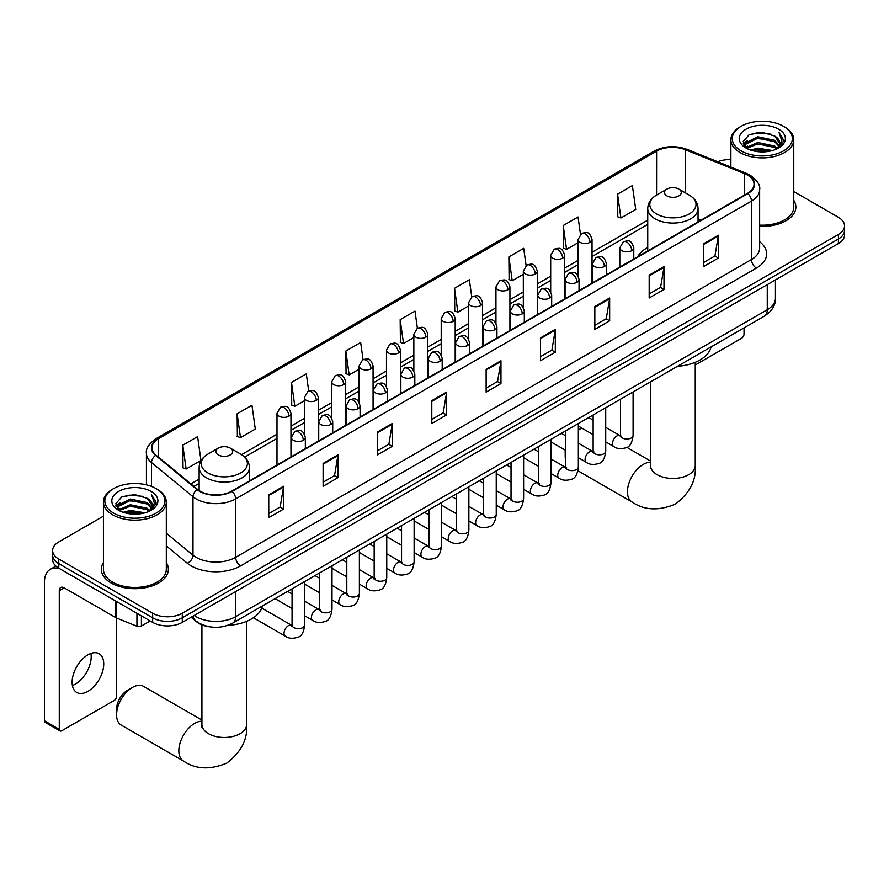 <?xml version="1.0" encoding="UTF-8"?>
<svg xmlns="http://www.w3.org/2000/svg" width="889" height="889" viewBox="0 0 889 889"><rect width="100%" height="100%" fill="white"/><g stroke="black" fill="none" stroke-linecap="round" stroke-linejoin="round"><path stroke-width="1.33" d="M647.748 247.553A37.027 21.38 0 0 0 637.58 256.821M210.015 626.834A20.958 12.102 180 0 1 196.747 621.889L191.135 617.266M103.424 516.153L58.774 541.934A20.958 12.102 0 0 0 52.64 550.491L52.64 559.614A20.958 12.102 0 0 0 58.774 568.171L152.652 622.367A20.958 12.102 0 0 0 182.289 622.367L838.416 243.564A20.958 12.102 0 0 0 844.55 235.007L844.55 230.44A20.958 12.102 0 0 1 838.416 238.997A20.958 12.102 0 0 0 844.55 230.44L844.55 225.884A20.958 12.102 0 0 0 838.416 217.327L793.766 191.546M52.64 550.491A20.958 12.102 0 0 0 58.774 559.048L152.652 613.243A20.958 12.102 0 0 0 182.289 613.243L182.289 617.811L838.416 238.997L182.289 617.811A20.958 12.102 0 0 1 152.652 617.811A20.958 12.102 0 0 0 182.289 617.811L182.289 622.367M58.774 559.048L58.774 563.615L152.652 617.811L58.774 563.615A20.958 12.102 0 0 1 52.64 555.047A20.958 12.102 0 0 0 58.774 563.615L58.774 568.171M103.424 562.581A33.538 19.358 0 0 0 101.324 569.316A33.538 19.358 0 0 0 111.147 583.006A33.538 19.358 0 0 0 147.696 587.207A33.538 19.358 0 0 0 168.399 569.316A33.538 19.358 0 0 0 166.31 562.581A33.538 19.358 0 0 1 168.399 569.316A33.538 19.358 0 0 1 147.696 587.207A33.538 19.358 0 0 1 111.147 583.006A33.538 19.358 0 0 1 101.324 569.316A33.538 19.358 0 0 1 103.424 562.581M747.505 175.1A22.358 12.913 180 0 1 754.05 184.234A22.358 12.913 180 0 1 747.505 193.358L231.696 491.161A22.358 12.913 180 0 1 197.58 489.428L156.064 455.212A22.358 12.913 180 0 1 152.019 447.8A22.358 12.913 180 0 1 158.575 438.677L656.604 151.141A22.358 12.913 180 0 1 685.241 149.696L744.515 173.655A22.358 12.913 180 0 1 747.505 175.1M747.893 174.877A22.914 13.235 0 0 0 744.838 173.388L685.552 149.43A22.914 13.235 0 0 0 656.204 150.908L158.175 438.444A22.914 13.235 0 0 0 155.608 455.39L197.114 489.617A22.914 13.235 0 0 0 232.096 491.384L747.893 193.591A22.914 13.235 0 0 0 747.893 174.877M268.756 494.806L268.756 517.631L283.58 509.075L283.58 486.25L268.756 494.806M268.756 513.575L280.168 506.986L283.513 487.005A5.59 3.223 -120 0 0 283.58 486.25M280.068 507.041L283.58 509.075M323.107 463.436L323.107 486.25L337.92 477.693L337.92 454.879L323.107 463.436M323.107 482.205L334.52 475.615L337.864 455.635A5.59 3.223 -120 0 0 337.92 454.879M334.42 475.671L337.92 477.693M377.447 432.054L377.447 454.879L392.271 446.311L392.271 423.497L377.447 432.054M377.447 450.823L388.86 444.233L392.216 424.253A5.59 3.223 -120 0 0 392.271 423.497M388.76 444.289L392.271 446.311M431.798 400.672L431.798 423.497L446.622 414.941L446.622 392.116L431.798 400.672M431.798 419.452L443.211 412.863L446.556 392.882A5.59 3.223 -120 0 0 446.622 392.116M443.111 412.918L446.622 414.941M703.532 243.797L703.532 266.611L718.356 258.054L718.356 235.241L703.532 243.797M703.532 262.566L714.945 255.976L718.29 235.996A5.59 3.223 -120 0 0 718.356 235.241M714.845 256.032L718.356 258.054M649.181 275.168L649.181 297.993L664.005 289.436L664.005 266.611L649.181 275.168M649.181 293.937L660.605 287.347L663.95 267.367A5.59 3.223 -120 0 0 664.005 266.611M660.505 287.403L664.005 289.436M594.841 306.549L594.841 329.363L609.654 320.807L609.654 297.993L594.841 306.549M594.841 325.318L606.254 318.729L609.598 298.748A5.59 3.223 -120 0 0 609.654 297.993M606.154 318.784L609.654 320.807M540.49 337.92L540.49 360.745L555.314 352.188L555.314 329.363L540.49 337.92M540.49 356.689L551.902 350.099L555.247 330.119A5.59 3.223 -120 0 0 555.314 329.363M551.802 350.166L555.314 352.188M486.139 369.302L486.139 392.116L500.963 383.559L500.963 360.745L486.139 369.302M486.139 388.071L497.562 381.481L500.907 361.501A5.59 3.223 -120 0 0 500.963 360.745M497.462 381.537L500.963 383.559M759.639 226.351A33.538 19.358 0 0 0 795.866 207.048A33.538 19.358 0 0 0 793.766 200.314A33.538 19.358 0 0 1 795.866 207.048A33.538 19.358 0 0 1 759.639 226.351M182.289 613.243L838.416 234.44A20.958 12.102 0 0 0 844.55 225.884M730.88 159.598A20.958 12.102 0 0 0 717.734 161.754M308.716 391.06L306.305 373.869L291.481 382.426L291.725 405.106M237.13 413.796L240.486 437.644L255.299 429.087L251.954 405.24L237.13 413.796L237.374 436.477M182.79 445.178L186.134 469.014L200.958 460.458L197.614 436.621L182.79 445.178L183.023 467.858M471.748 296.87L469.348 279.735L454.523 288.292L454.757 310.972M526.099 265.544L523.688 248.353L508.875 256.91L509.108 279.591M580.461 234.252L578.039 216.983L563.215 225.539L563.459 248.22M617.566 194.158L620.911 218.005L635.735 209.448L632.39 185.601L617.566 194.158L617.799 216.838M363.056 359.634L360.656 342.487L345.832 351.044L346.065 373.724M417.397 328.241L414.996 311.106L400.172 319.662L400.417 342.354M400.172 319.662L403.517 343.51L413.841 337.553M403.517 343.51L400.172 342.265M454.523 288.292L457.868 312.139L468.581 305.949M457.868 312.139L454.523 310.883M508.875 256.91L512.22 280.757L523.321 274.345M512.22 280.757L508.875 279.502M563.215 225.539L566.56 249.376L578.072 242.741M566.56 249.376L563.215 248.131M620.911 218.005L617.566 216.749M345.832 351.044L349.177 374.891L359.1 369.157M349.177 374.891L345.832 373.636M291.481 382.426L294.826 406.262L304.36 400.761M294.826 406.262L291.481 405.017M240.486 437.644L237.13 436.388M186.134 469.014L182.79 467.77M695.254 365.012L741.57 338.264A3.489 2.022 120 0 0 744.049 333.986L744.049 327.874M741.082 150.863A30.048 17.347 0 0 0 783.565 150.863A30.048 17.347 0 0 0 783.565 126.327L784.554 126.894A31.437 18.158 0 0 1 793.766 139.74A31.437 18.158 0 0 1 774.352 156.508A31.437 18.158 0 0 1 740.093 152.575A31.437 18.158 0 0 1 730.88 139.74A31.437 18.158 0 0 1 740.093 126.894L741.082 126.327A30.048 17.347 0 0 0 741.082 150.863M759.639 225.139A31.437 18.158 0 0 0 793.766 207.048L793.766 139.74M750.549 150.041L757.806 148.185L772.508 150.541M752.627 150.674L757.806 149.608L770.352 151.074M746.038 147.718L757.806 142.473L774.675 146.04L777.386 148.285M746.76 148.307L757.806 143.907L774.675 147.463L776.642 148.963M745.06 146.741L745.449 142.951L757.806 136.773L774.675 140.329L779.297 145.574M744.915 146.04L745.449 144.374L757.806 138.195L774.675 141.762L778.964 146.252M776.464 149.108A17.469 10.09 0 0 0 779.797 143.185A17.469 10.09 0 0 0 774.675 136.05L779.786 143.529M778.631 129.183A23.058 13.313 0 0 0 746.071 129.149A23.058 13.313 0 0 0 745.915 147.952A23.058 13.313 0 0 0 746.015 148.007A23.058 13.313 0 0 0 778.731 147.952A23.058 13.313 0 0 0 778.631 129.183M774.675 136.05L762.129 132.305L749.227 134.684L743.248 141.44L747.216 148.641M777.886 148.419L783.465 141.351L783.576 140.073L779.042 132.505L781.898 140.995L776.642 149.03M784.554 126.894L783.565 126.327A30.048 17.347 0 0 0 741.082 126.327M779.042 132.505L783.565 140.362M748.927 134.828L756.828 132.883L770.974 134.15M743.482 144.007L746.06 141.984M751.727 139.573L756.828 138.584L770.474 139.706M751.727 145.274L756.828 144.285L770.474 145.407M752.772 150.708L756.828 149.997L770.341 151.074M743.326 143.451L747.56 140.44M745.582 147.285L747.56 146.14M565.771 450.612A22.358 12.913 120 0 0 565.193 455.846L565.193 450.145A15.369 8.879 -60 0 1 565.193 450.101M581.75 428.054A22.358 12.913 120 0 0 581.006 428.465L578.35 429.998L581.006 428.465A22.358 12.913 120 0 0 578.35 430.254M565.193 455.846A22.358 12.913 120 0 0 565.771 460.413M647.748 250.954L647.748 208.559A25.159 14.524 0 0 0 655.115 218.827A25.159 14.524 0 0 0 682.53 221.972A25.159 14.524 0 0 0 698.054 208.559C697.865 202.959 694.931 198.469 689.242 195.091L678.829 189.079A8.39 4.845 0 0 0 666.972 189.079A8.39 4.845 0 0 0 666.972 195.924A8.39 4.845 0 0 0 678.829 195.924A8.39 4.845 0 0 0 678.829 189.079L689.242 195.091A23.103 13.346 0 0 1 689.242 213.96A23.103 13.346 0 0 1 656.56 213.96A23.103 13.346 0 0 1 656.56 195.091L656.604 151.141M677.518 366.279A38.427 22.192 0 0 0 711.044 346.921M116.581 714.845L116.581 709.144A15.369 8.879 -60 0 1 127.449 690.32L132.394 687.464A22.358 12.913 120 0 0 116.581 714.845A22.358 12.913 120 0 0 121.215 725.091L183.467 761.028A22.358 12.913 -60 0 1 180.034 743.115A22.358 12.913 -60 0 1 194.647 723.402A22.358 12.913 -60 0 1 201.925 721.257M218.361 454.935A8.39 4.845 0 0 0 230.218 454.935A8.39 4.845 0 0 0 230.218 448.089L240.63 454.09A23.103 13.346 0 0 1 240.63 472.959A23.103 13.346 0 0 1 207.948 472.959A23.103 13.346 0 0 1 207.948 454.09C202.259 457.479 199.325 461.969 199.136 467.558A25.159 14.524 0 0 0 206.504 477.826A25.159 14.524 0 0 0 233.918 480.982A25.159 14.524 0 0 0 249.442 467.558C249.253 461.969 246.32 457.479 240.63 454.09L230.218 448.089A8.39 4.845 0 0 0 218.361 448.089A8.39 4.845 0 0 0 218.361 454.935M227.706 625.356A38.427 22.192 0 0 0 262.444 605.931M201.925 720.057L143.573 686.364A22.358 12.913 120 0 0 132.394 687.464L127.449 690.32M90.911 653.437A22.358 12.913 -60 0 1 75.387 684.108A22.358 12.913 -60 0 1 72.398 685.497M87.922 691.342A22.358 12.913 120 0 0 102.535 671.639A22.358 12.913 120 0 0 99.112 653.726A22.358 12.913 120 0 0 87.922 654.837A22.358 12.913 120 0 0 73.32 674.54A22.358 12.913 120 0 0 76.743 692.453A22.358 12.913 120 0 0 87.922 691.342M141.407 615.877L141.407 626.012L150.174 620.944M59.819 568.771A27.948 16.135 -120 0 0 50.24 569.36A27.948 16.135 -120 0 0 44.45 582.151L44.45 720.779L59.274 729.336L59.274 590.707A6.99 4.034 60 0 1 60.719 587.507A6.99 4.034 60 0 1 64.208 587.851L115.87 617.677L115.87 601.142M59.274 729.336A3.489 2.022 120 0 0 59.996 730.936L45.172 722.379A3.489 2.022 -60 0 1 44.45 720.779M59.996 730.936A3.489 2.022 120 0 0 61.741 730.769L114.114 700.532A3.489 2.022 120 0 0 116.581 696.254L116.581 618.011M141.407 626.012A3.489 2.022 180 0 1 136.939 626.234L116.337 617.911A3.489 2.022 180 0 1 115.87 617.677M113.614 513.12A30.048 17.347 0 0 0 156.108 513.12A30.048 17.347 0 0 0 156.108 488.594L157.097 489.161A31.437 18.158 0 0 1 166.31 501.996A31.437 18.158 0 0 1 146.896 518.765A31.437 18.158 0 0 1 112.636 514.831A31.437 18.158 0 0 1 103.424 501.996A31.437 18.158 0 0 1 112.625 489.161L113.614 488.594A30.048 17.347 0 0 0 113.614 513.12M103.424 501.996L103.424 569.316A31.437 18.158 0 0 0 112.636 582.151A31.437 18.158 0 0 0 146.896 586.084A31.437 18.158 0 0 0 166.31 569.316L166.31 501.996M123.093 512.297L130.339 510.442L145.04 512.797M125.171 512.931L130.339 511.875L142.896 513.331M118.57 509.964L130.339 504.741L147.218 508.297L149.93 510.553M119.293 510.564L130.339 506.163L147.218 509.73L149.174 511.231M117.604 508.997L117.993 505.219L130.339 499.029L147.218 502.596L151.83 507.83M117.448 508.308L117.993 506.641L130.339 500.463L147.218 504.019L151.508 508.519M148.996 511.375A17.469 10.09 0 0 0 152.33 505.452A17.469 10.09 0 0 0 147.218 498.318L152.319 505.797M151.163 491.439A23.058 13.313 0 0 0 118.615 491.417A23.058 13.313 0 0 0 118.459 510.208A23.058 13.313 0 0 0 118.559 510.264A23.058 13.313 0 0 0 151.263 510.208A23.058 13.313 0 0 0 151.163 491.439M147.218 498.318L134.661 494.573L121.771 496.94L115.792 503.696L119.748 510.897M150.43 510.675L155.997 503.607L156.108 502.341L151.575 494.762L154.43 503.252L149.185 511.286M157.097 489.161L156.108 488.594A30.048 17.347 0 0 0 113.614 488.594M151.575 494.762L156.108 502.629M121.471 497.095L129.361 495.14L143.518 496.406M116.015 506.274L118.593 504.252M124.271 501.829L129.361 500.851L143.007 501.963M124.271 507.541L129.361 506.552L143.007 507.675M125.316 512.975L129.361 512.253L142.873 513.342M115.87 505.708L120.093 502.707M118.115 509.541L120.093 508.408M194.247 615.466A27.948 16.135 0 0 0 196.125 616.666A27.948 16.135 0 0 0 235.652 616.666L767.263 309.739A27.948 16.135 0 0 0 775.452 298.337C775.653 305.271 771.963 311.206 764.373 316.14L232.762 623.067A13.98 8.068 60 0 0 235.652 616.666L235.652 591.563M767.263 284.636L767.263 309.739A13.98 8.068 60 0 1 764.373 316.14M193.113 616.121A13.98 9.346 129.5 0 0 195.558 620.666L191.313 617.166M838.416 243.564L838.416 234.44M152.652 622.367L152.652 613.243M759.639 241.73A34.938 20.169 180 0 1 756.395 268.1L240.597 565.893A6.99 4.034 60 0 1 235.652 557.336L751.461 259.544A27.948 16.135 0 0 0 759.639 248.131L759.639 189.713A27.948 16.135 180 0 1 751.461 201.114A6.99 4.034 -120 0 0 747.893 193.591M240.597 565.893A34.938 20.169 180 0 1 191.191 565.893A34.938 20.169 180 0 1 187.268 563.193L166.31 545.913M197.114 489.617A6.99 4.678 129.5 0 0 192.991 496.762L192.991 555.181A27.948 16.135 0 0 0 196.125 557.336A27.948 16.135 0 0 0 235.652 557.336L235.652 498.918A27.948 16.135 180 0 1 192.991 496.762L151.486 462.536A27.948 16.135 180 0 1 146.429 453.279L146.429 484.849M759.639 189.713C760.573 185.345 757.361 180.478 750.005 175.1L746.338 173.322A6.99 3.267 112 0 0 744.838 173.388M746.338 173.322L687.053 149.352C675.484 145.263 664.494 145.852 654.093 151.141A6.99 4.034 60 0 1 656.204 150.908M158.175 438.444A6.99 4.034 -120 0 0 156.064 438.666C148.807 443.889 145.607 448.756 146.429 453.279M155.608 455.39A6.99 4.678 129.5 0 0 151.486 462.536L151.486 486.405M687.053 149.352A6.99 3.267 112 0 0 685.552 149.43M232.096 491.384A6.99 4.034 60 0 1 235.652 498.918L751.461 201.114L751.461 259.544A6.99 4.034 60 0 0 756.395 268.1M166.31 533.167L192.991 555.181A6.99 4.678 -50.5 0 1 187.268 563.193M158.575 438.677L158.575 457.268M744.515 173.655L744.515 195.08M685.241 149.696L685.241 192.78M701.254 220.061L698.054 218.772M647.748 220.15L592.041 252.309M578.072 260.377L564.671 268.111M550.691 276.179L537.3 283.913M523.321 291.981L509.93 299.715M495.951 307.783L482.56 315.517M468.581 323.585L455.19 331.319M441.211 339.387L427.82 347.121M413.841 355.189L400.439 362.923M386.471 370.991L373.069 378.725M359.1 386.793L345.699 394.527M331.73 402.606L318.329 410.34M304.36 418.408L290.959 426.142M276.99 434.21L241.552 454.657M199.136 479.149L190.879 483.916M486.139 370.024L500.907 361.501M540.49 338.642L555.247 330.119M594.841 307.272L609.598 298.748M649.181 275.89L663.95 267.367M703.532 244.519L718.29 235.996M431.798 401.406L446.556 392.882M377.447 432.776L392.216 424.253M323.107 464.158L337.864 455.635M268.756 495.529L283.513 487.005M695.254 362.301L695.254 465.547A22.358 12.913 180 0 1 688.708 474.67A22.358 12.913 180 0 1 657.093 474.67A22.358 12.913 180 0 1 650.537 465.547L650.248 468.181M695.254 465.547C696.409 480.249 689.797 493.106 675.396 504.096C658.682 511.064 644.236 510.375 632.079 502.018A22.358 12.913 -60 0 1 628.645 484.105A22.358 12.913 -60 0 1 643.258 464.402A22.358 12.913 -60 0 1 650.537 462.247M246.653 621.3L246.653 724.546A22.358 12.913 180 0 1 240.097 733.681A22.358 12.913 180 0 1 208.482 733.681A22.358 12.913 180 0 1 201.925 724.546L201.636 727.18M631.746 250.665A6.99 4.034 0 0 0 633.79 247.809C630.957 238.852 628.201 240.641 623.311 241.764A6.99 4.034 60 0 1 626.801 242.108A6.99 4.034 -120 0 1 631.746 250.665A6.99 4.034 0 0 1 621.867 250.665A6.99 4.034 0 0 1 619.811 247.809L623.311 241.764M605.72 441.889L613.777 446.545A6.29 3.634 -60 0 1 612.81 441.511A6.29 3.634 -60 0 1 616.922 435.966A6.29 3.634 -60 0 1 617.199 435.81A6.29 3.634 -60 0 1 620.066 435.654L605.72 427.376M620.878 436.288L620.311 436.755L620.511 435.399A6.29 3.634 -0 0 0 622.356 437.966A6.29 3.634 -0 0 0 630.957 438.121A6.29 3.634 -0 0 0 633.09 435.399C632.235 442.7 629.968 446.778 626.312 447.634C621.055 449.223 616.877 448.867 613.777 446.545M604.376 266.467A6.99 4.034 0 0 0 606.42 263.622C603.587 254.654 600.831 256.443 595.941 257.566A6.99 4.034 60 0 1 599.43 257.91A6.99 4.034 -120 0 1 604.376 266.467A6.99 4.034 0 0 1 594.497 266.467A6.99 4.034 0 0 1 592.441 263.622L595.941 257.566M578.35 457.691L586.407 462.347A6.29 3.634 -60 0 1 585.44 457.313A6.29 3.634 -60 0 1 589.551 451.768A6.29 3.634 -60 0 1 589.829 451.612A6.29 3.634 -60 0 1 592.696 451.456L578.35 443.178M593.508 452.09L592.941 452.557L593.141 451.201A6.29 3.634 -0 0 0 594.985 453.768A6.29 3.634 -0 0 0 603.587 453.923A6.29 3.634 -0 0 0 605.72 451.201C604.853 458.502 602.598 462.58 598.942 463.436C593.685 465.036 589.507 464.669 586.407 462.347M577.005 282.269A6.99 4.034 0 0 0 579.05 279.424C576.216 270.456 573.461 272.245 568.571 273.368A6.99 4.034 60 0 1 572.06 273.712A6.99 4.034 -120 0 1 577.005 282.269A6.99 4.034 0 0 1 567.115 282.269A6.99 4.034 0 0 1 565.071 279.424L568.571 273.368M550.98 473.493L559.037 478.149A6.29 3.634 -60 0 1 558.07 473.115A6.29 3.634 -60 0 1 562.181 467.57A6.29 3.634 -60 0 1 562.459 467.414A6.29 3.634 -60 0 1 565.326 467.258L550.98 458.98M566.137 467.892L565.571 468.359L565.771 467.003A6.29 3.634 -0 0 0 567.615 469.57A6.29 3.634 -0 0 0 576.216 469.725A6.29 3.634 -0 0 0 578.35 467.003C577.483 474.304 575.227 478.382 571.56 479.238C566.315 480.838 562.137 480.471 559.037 478.149M549.635 298.071A6.99 4.034 0 0 0 551.68 295.226C548.846 286.258 546.09 288.047 541.201 289.169A6.99 4.034 60 0 1 544.69 289.514A6.99 4.034 -120 0 1 549.635 298.071A6.99 4.034 0 0 1 539.745 298.071A6.99 4.034 0 0 1 537.701 295.226L541.201 289.169M523.61 489.306L531.666 493.951A6.29 3.634 -60 0 1 530.7 488.917A6.29 3.634 -60 0 1 534.811 483.372A6.29 3.634 -60 0 1 535.089 483.216A6.29 3.634 -60 0 1 537.956 483.06L523.61 474.782M538.756 483.694L538.201 484.161L538.401 482.805A6.29 3.634 -0 0 0 540.245 485.372A6.29 3.634 -0 0 0 548.846 485.527A6.29 3.634 -0 0 0 550.98 482.805C550.113 490.106 547.857 494.184 544.19 495.04C538.934 496.64 534.767 496.273 531.666 493.951M522.254 313.873A6.99 4.034 0 0 0 524.31 311.028C521.465 302.06 518.709 303.849 513.82 304.971A6.99 4.034 60 0 1 517.32 305.316A6.99 4.034 -120 0 1 522.254 313.873A6.99 4.034 0 0 1 512.375 313.873A6.99 4.034 0 0 1 510.33 311.028L513.82 304.971M496.24 505.108L504.296 509.753A6.29 3.634 -60 0 1 503.33 504.719A6.29 3.634 -60 0 1 507.441 499.174A6.29 3.634 -60 0 1 507.719 499.029A6.29 3.634 -60 0 1 510.586 498.862L496.24 490.584M511.386 499.496L510.831 499.962L511.031 498.607A6.29 3.634 -0 0 0 512.875 501.174A6.29 3.634 -0 0 0 521.476 501.329A6.29 3.634 -0 0 0 523.61 498.607C522.743 505.908 520.487 509.986 516.82 510.842C511.564 512.442 507.386 512.075 504.296 509.753M494.884 329.675A6.99 4.034 0 0 0 496.94 326.83C494.095 317.862 491.339 319.651 486.45 320.773A6.99 4.034 60 0 1 489.95 321.118A6.99 4.034 -120 0 1 494.884 329.675A6.99 4.034 0 0 1 485.005 329.675A6.99 4.034 0 0 1 482.96 326.83L486.45 320.773M468.87 520.91L476.926 525.555A6.29 3.634 -60 0 1 475.959 520.521A6.29 3.634 -60 0 1 480.071 514.975A6.29 3.634 -60 0 1 480.349 514.831A6.29 3.634 -60 0 1 483.205 514.664L468.87 506.386M484.016 515.298L483.46 515.764L483.66 514.409A6.29 3.634 -0 0 0 485.505 516.976A6.29 3.634 -0 0 0 494.106 517.131A6.29 3.634 -0 0 0 496.24 514.409C495.373 521.71 493.117 525.788 489.45 526.644C484.194 528.244 480.016 527.877 476.926 525.555M467.514 345.477A6.99 4.034 0 0 0 469.559 342.632C466.725 333.664 463.969 335.453 459.08 336.575A6.99 4.034 60 0 1 462.58 336.92A6.99 4.034 -120 0 1 467.514 345.477A6.99 4.034 0 0 1 457.635 345.477A6.99 4.034 0 0 1 455.59 342.632L459.08 336.575M441.489 536.712L449.556 541.357A6.29 3.634 -60 0 1 448.589 536.323A6.29 3.634 -60 0 1 452.69 530.777A6.29 3.634 -60 0 1 452.979 530.633A6.29 3.634 -60 0 1 455.835 530.466L441.489 522.187M456.646 531.1L456.09 531.566L456.29 530.211A6.29 3.634 -0 0 0 458.135 532.778A6.29 3.634 -0 0 0 466.736 532.933A6.29 3.634 -0 0 0 468.87 530.211C468.003 537.512 465.736 541.59 462.08 542.446C456.824 544.046 452.645 543.679 449.556 541.357M440.144 361.29A6.99 4.034 0 0 0 442.189 358.434C439.355 349.466 436.599 351.255 431.71 352.377A6.99 4.034 60 0 1 435.21 352.722A6.99 4.034 -120 0 1 440.144 361.29A6.99 4.034 0 0 1 430.265 361.29A6.99 4.034 0 0 1 428.22 358.434L431.71 352.377M414.118 552.514L422.175 557.159A6.29 3.634 -60 0 1 421.219 552.125A6.29 3.634 -60 0 1 425.32 546.579A6.29 3.634 -60 0 1 425.598 546.435A6.29 3.634 -60 0 1 428.465 546.268L414.118 537.989M429.276 546.902L428.72 547.368L428.92 546.013A6.29 3.634 -0 0 0 430.754 548.58A6.29 3.634 -0 0 0 439.366 548.735A6.29 3.634 -0 0 0 441.489 546.013C440.633 553.314 438.366 557.392 434.71 558.248C429.454 559.848 425.275 559.481 422.175 557.159M412.774 377.092A6.99 4.034 0 0 0 414.819 374.236C411.985 365.268 409.229 367.057 404.339 368.179A6.99 4.034 60 0 1 407.829 368.535A6.99 4.034 -120 0 1 412.774 377.092A6.99 4.034 0 0 1 402.895 377.092A6.99 4.034 0 0 1 400.85 374.236L404.339 368.179M386.748 568.315L394.805 572.961A6.29 3.634 -60 0 1 393.849 567.927A6.29 3.634 -60 0 1 397.95 562.381A6.29 3.634 -60 0 1 398.228 562.237A6.29 3.634 -60 0 1 401.095 562.07L386.748 553.791M401.906 562.704L401.339 563.17L401.55 561.815A6.29 3.634 -0 0 0 403.384 564.382A6.29 3.634 -0 0 0 411.996 564.537A6.29 3.634 -0 0 0 414.118 561.815C413.263 569.116 410.996 573.194 407.34 574.05C402.084 575.65 397.905 575.283 394.805 572.961M385.404 392.894A6.99 4.034 0 0 0 387.448 390.038C384.615 381.07 381.859 382.859 376.969 383.981A6.99 4.034 60 0 1 380.459 384.337A6.99 4.034 -120 0 1 385.404 392.894A6.99 4.034 0 0 1 375.525 392.894A6.99 4.034 0 0 1 373.48 390.038L376.969 383.981M359.378 584.117L367.435 588.762A6.29 3.634 -60 0 1 366.468 583.729A6.29 3.634 -60 0 1 370.58 578.183A6.29 3.634 -60 0 1 370.857 578.039A6.29 3.634 -60 0 1 373.724 577.872L359.378 569.593M374.536 578.506L373.969 578.972L374.169 577.617A6.29 3.634 -0 0 0 376.014 580.184A6.29 3.634 -0 0 0 384.626 580.339A6.29 3.634 -0 0 0 386.748 577.617C385.893 584.918 383.626 588.996 379.97 589.851C374.714 591.452 370.535 591.085 367.435 588.762M358.034 408.696A6.99 4.034 0 0 0 360.078 405.84C357.245 396.872 354.489 398.661 349.599 399.783A6.99 4.034 60 0 1 353.089 400.139A6.99 4.034 -120 0 1 358.034 408.696A6.99 4.034 0 0 1 348.155 408.696A6.99 4.034 0 0 1 346.11 405.84L349.599 399.783M332.008 599.919L340.065 604.576A6.29 3.634 -60 0 1 339.098 599.53A6.29 3.634 -60 0 1 343.21 593.985A6.29 3.634 -60 0 1 343.487 593.841A6.29 3.634 -60 0 1 346.354 593.674L332.008 585.395M347.166 594.308L346.599 594.774L346.799 593.419A6.29 3.634 -0 0 0 348.644 595.986A6.29 3.634 -0 0 0 357.256 596.141A6.29 3.634 -0 0 0 359.378 593.419C358.523 600.72 356.256 604.798 352.6 605.653C347.343 607.254 343.165 606.887 340.065 604.576M330.664 424.498A6.99 4.034 0 0 0 332.708 421.642C329.875 412.685 327.119 414.463 322.229 415.596A6.99 4.034 60 0 1 325.718 415.941A6.99 4.034 -120 0 1 330.664 424.498A6.99 4.034 0 0 1 320.785 424.498A6.99 4.034 0 0 1 318.729 421.642L322.229 415.596M304.638 615.721L312.695 620.378A6.29 3.634 -60 0 1 311.728 615.332A6.29 3.634 -60 0 1 315.839 609.787A6.29 3.634 -60 0 1 316.117 609.643A6.29 3.634 -60 0 1 318.984 609.476L304.638 601.197M319.796 610.11L319.229 610.576L319.429 609.221A6.29 3.634 -0 0 0 321.273 611.788A6.29 3.634 -0 0 0 329.875 611.943A6.29 3.634 -0 0 0 332.008 609.221C331.141 616.521 328.886 620.6 325.23 621.455C319.973 623.056 315.795 622.7 312.695 620.378M303.293 440.299A6.99 4.034 0 0 0 305.338 437.444C302.504 428.487 299.749 430.265 294.859 431.398A6.99 4.034 60 0 1 298.348 431.743A6.99 4.034 -120 0 1 303.293 440.299A6.99 4.034 0 0 1 293.403 440.299A6.99 4.034 0 0 1 291.359 437.444L294.859 431.398M253.398 617.744L285.325 636.18A6.29 3.634 -60 0 1 284.358 631.134A6.29 3.634 -60 0 1 288.469 625.6A6.29 3.634 -60 0 1 288.747 625.445A6.29 3.634 -60 0 1 291.614 625.289L261.799 608.076M292.425 625.923L291.859 626.378L292.059 625.023A6.29 3.634 -0 0 0 293.903 627.59A6.29 3.634 -0 0 0 302.504 627.745A6.29 3.634 -0 0 0 304.638 625.023C303.771 632.323 301.515 636.402 297.848 637.257C292.603 638.858 288.425 638.502 285.325 636.18M589.996 242.364A6.99 4.034 0 0 0 592.041 239.508C589.207 230.551 586.451 232.34 581.562 233.463A6.99 4.034 60 0 1 585.051 233.807A6.99 4.034 -120 0 1 589.996 242.364A6.99 4.034 0 0 1 580.117 242.364A6.99 4.034 0 0 1 578.072 239.508L581.562 233.463M562.626 258.166A6.99 4.034 0 0 0 564.671 255.321C561.837 246.353 559.081 248.142 554.191 249.264A6.99 4.034 60 0 1 557.681 249.609A6.99 4.034 -120 0 1 562.626 258.166A6.99 4.034 0 0 1 552.747 258.166A6.99 4.034 0 0 1 550.691 255.321L554.191 249.264M535.256 273.968A6.99 4.034 0 0 0 537.3 271.123C534.467 262.155 531.711 263.944 526.821 265.066A6.99 4.034 60 0 1 530.311 265.411A6.99 4.034 -120 0 1 535.256 273.968A6.99 4.034 0 0 1 525.377 273.968A6.99 4.034 0 0 1 523.321 271.123L526.821 265.066M507.886 289.77A6.99 4.034 0 0 0 509.93 286.925C507.097 277.957 504.341 279.746 499.451 280.868A6.99 4.034 60 0 1 502.941 281.213A6.99 4.034 -120 0 1 507.886 289.77A6.99 4.034 0 0 1 497.996 289.77A6.99 4.034 0 0 1 495.951 286.925L499.451 280.868M480.516 305.572A6.99 4.034 0 0 0 482.56 302.727C479.727 293.759 476.971 295.548 472.081 296.67A6.99 4.034 60 0 1 475.571 297.015A6.99 4.034 -120 0 1 480.516 305.572A6.99 4.034 0 0 1 470.625 305.572A6.99 4.034 0 0 1 468.581 302.727L472.081 296.67M453.134 321.374A6.99 4.034 0 0 0 455.19 318.529C452.345 309.561 449.59 311.35 444.7 312.472A6.99 4.034 60 0 1 448.2 312.817A6.99 4.034 -120 0 1 453.134 321.374A6.99 4.034 0 0 1 443.255 321.374A6.99 4.034 0 0 1 441.211 318.529L444.7 312.472M425.764 337.187A6.99 4.034 0 0 0 427.82 334.331C424.975 325.363 422.219 327.152 417.33 328.274A6.99 4.034 60 0 1 420.83 328.619A6.99 4.034 -120 0 1 425.764 337.187A6.99 4.034 0 0 1 415.885 337.187A6.99 4.034 0 0 1 413.841 334.331L417.33 328.274M398.394 352.989A6.99 4.034 0 0 0 400.439 350.133C397.605 341.165 394.849 342.954 389.96 344.076A6.99 4.034 60 0 1 393.46 344.421A6.99 4.034 -120 0 1 398.394 352.989A6.99 4.034 0 0 1 388.515 352.989A6.99 4.034 0 0 1 386.471 350.133L389.96 344.076M371.024 368.791A6.99 4.034 0 0 0 373.069 365.935C370.235 356.967 367.479 358.756 362.59 359.878A6.99 4.034 60 0 1 366.09 360.234A6.99 4.034 -120 0 1 371.024 368.791A6.99 4.034 0 0 1 361.145 368.791A6.99 4.034 0 0 1 359.1 365.935L362.59 359.878M343.654 384.593A6.99 4.034 0 0 0 345.699 381.737C342.865 372.769 340.109 374.558 335.22 375.68A6.99 4.034 60 0 1 338.709 376.036A6.99 4.034 -120 0 1 343.654 384.593A6.99 4.034 0 0 1 333.775 384.593A6.99 4.034 0 0 1 331.73 381.737L335.22 375.68M316.284 400.394A6.99 4.034 0 0 0 318.329 397.539C315.495 388.582 312.739 390.36 307.85 391.493A6.99 4.034 60 0 1 311.339 391.838A6.99 4.034 -120 0 1 316.284 400.394A6.99 4.034 0 0 1 306.405 400.394A6.99 4.034 0 0 1 304.36 397.539L307.85 391.493M288.914 416.196A6.99 4.034 0 0 0 290.959 413.341C288.125 404.384 285.369 406.162 280.48 407.295A6.99 4.034 60 0 1 283.969 407.64A6.99 4.034 -120 0 1 288.914 416.196A6.99 4.034 0 0 1 279.035 416.196A6.99 4.034 0 0 1 276.99 413.341L280.48 407.295M59.274 590.707L64.208 587.851M116.337 601.409L116.337 617.911M136.939 626.234L136.939 613.299M232.762 623.067C221.517 628.712 210.271 628.712 199.025 623.067L195.558 620.666M775.452 298.337L775.452 279.913M654.093 151.141L156.064 438.666M647.748 224.406L592.041 256.565M578.072 264.633L564.671 272.367M550.691 280.435L537.3 288.169M523.321 296.237L509.93 303.971M495.951 312.039L482.56 319.773M468.581 327.841L455.19 335.575M441.211 343.643L427.82 351.377M413.841 359.445L400.439 367.179M386.471 375.247L373.069 382.981M359.1 391.049L345.699 398.783M331.73 406.851L318.329 414.585M304.36 422.653L290.959 430.387M276.99 438.455L244.686 457.102M199.136 483.405L193.913 486.416M744.86 146.496L744.86 145.329M730.88 167.076L730.88 139.74M632.079 502.018L577.95 470.77M698.054 221.906L698.054 208.559M647.748 208.559C647.937 202.959 650.87 198.469 656.56 195.091L666.972 189.079M650.537 461.047L626.834 447.356M650.537 381.859L650.537 465.547M246.653 724.546C247.798 739.248 241.186 752.105 226.784 763.106C210.071 770.074 195.624 769.385 183.467 761.028M249.442 480.916L249.442 467.558M199.136 490.572L199.136 467.558M218.361 448.089L207.948 454.09M201.925 624.878L201.925 724.546M621.344 436.155L620.066 435.654M633.09 391.938L633.09 435.399M633.79 259.01L633.79 247.809M593.141 434.632L578.35 426.087M620.511 399.194L620.511 435.399M619.811 267.078L619.811 247.809M593.141 420.108L588.718 417.552M593.974 451.956L592.696 451.456M605.72 407.74L605.72 451.201M606.42 274.812L606.42 263.622M565.771 450.434L550.98 441.889M593.141 414.996L593.141 451.201M592.441 282.88L592.441 263.622M565.771 435.91L561.348 433.354M566.604 467.758L565.326 467.258M578.35 423.542L578.35 467.003M579.05 290.614L579.05 279.424M538.401 466.236L523.61 457.691M565.771 430.798L565.771 467.003M565.071 298.682L565.071 279.424M538.401 451.712L533.978 449.156M539.234 483.56L537.956 483.06M550.98 439.344L550.98 482.805M551.68 306.416L551.68 295.226M511.031 482.038L496.24 473.493M538.401 446.6L538.401 482.805M537.701 314.484L537.701 295.226M511.031 467.514L506.608 464.958M511.853 499.362L510.586 498.862M523.61 455.146L523.61 498.607M524.31 322.218L524.31 311.028M483.66 497.84L468.87 489.306M511.031 462.402L511.031 498.607M510.33 330.286L510.33 311.028M483.66 483.316L479.227 480.76M484.483 515.176L483.205 514.664M496.24 470.948L496.24 514.409M496.94 338.02L496.94 326.83M456.29 513.642L441.489 505.108M483.66 478.204L483.66 514.409M482.96 346.088L482.96 326.83M456.29 499.118L451.856 496.562M457.113 530.977L455.835 530.466M468.87 486.75L468.87 530.211M469.559 353.822L469.559 342.632M428.92 529.444L414.118 520.91M456.29 494.006L456.29 530.211M455.59 361.89L455.59 342.632M428.92 514.92L424.486 512.364M429.743 546.779L428.465 546.268M441.489 502.552L441.489 546.013M442.189 369.635L442.189 358.434M401.55 545.246L386.748 536.712M428.92 509.808L428.92 546.013M428.22 377.703L428.22 358.434M401.55 530.722L397.116 528.166M402.373 562.581L401.095 562.07M414.118 518.354L414.118 561.815M414.819 385.437L414.819 374.236M374.169 561.048L359.378 552.514M401.55 525.61L401.55 561.815M400.85 393.505L400.85 374.236M374.169 546.535L369.746 543.968M375.002 578.383L373.724 577.872M386.748 534.156L386.748 577.617M387.448 401.239L387.448 390.038M346.799 576.85L332.008 568.315M374.169 541.412L374.169 577.617M373.48 409.307L373.48 390.038M346.799 562.337L342.376 559.781M347.632 594.185L346.354 593.674M359.378 549.958L359.378 593.419M360.078 417.041L360.078 405.84M319.429 592.663L304.638 584.117M346.799 557.225L346.799 593.419M346.11 425.109L346.11 405.84M319.429 578.139L315.006 575.583M320.262 609.987L318.984 609.476M332.008 565.76L332.008 609.221M332.708 432.843L332.708 421.642M292.059 608.465L275.057 598.641M319.429 573.027L319.429 609.221M318.729 440.911L318.729 421.642M292.059 593.941L287.636 591.385M292.892 625.789L291.614 625.289M304.638 581.562L304.638 625.023M305.338 448.645L305.338 437.444M292.059 588.829L292.059 625.023M291.359 456.713L291.359 437.444M592.041 283.113L592.041 239.508M578.072 275.846L578.072 239.508M564.671 298.915L564.671 255.321M550.691 291.648L550.691 255.321M537.3 314.717L537.3 271.123M523.321 307.45L523.321 271.123M509.93 330.519L509.93 286.925M495.951 323.263L495.951 286.925M482.56 346.321L482.56 302.727M468.581 339.065L468.581 302.727M455.19 362.123L455.19 318.529M441.211 354.867L441.211 318.529M427.82 377.925L427.82 334.331M413.841 370.669L413.841 334.331M400.439 393.738L400.439 350.133M386.471 386.471L386.471 350.133M373.069 409.54L373.069 365.935M359.1 402.273L359.1 365.935M345.699 425.342L345.699 381.737M331.73 418.074L331.73 381.737M318.329 441.144L318.329 397.539M304.36 433.876L304.36 397.539M290.959 456.946L290.959 413.341M276.99 465.014L276.99 413.341M50.24 569.36L55.896 566.093M117.392 508.752L117.392 507.597"/></g></svg>
